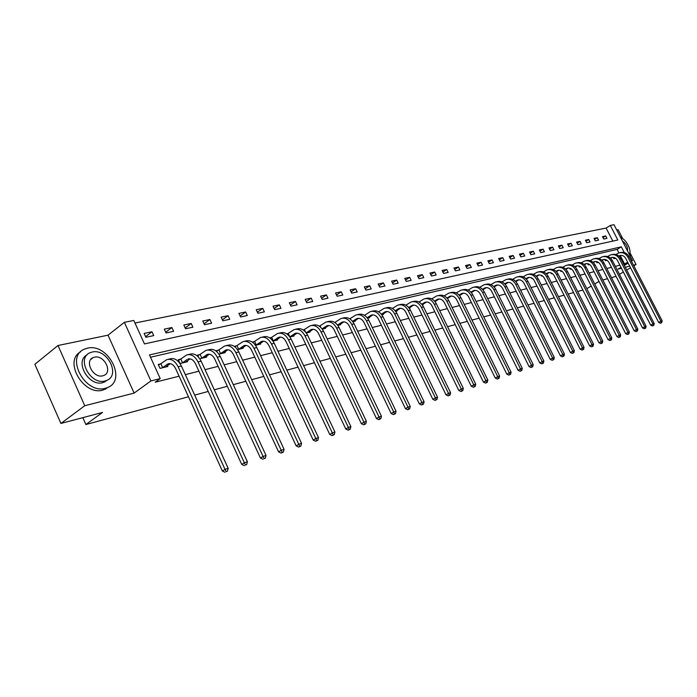 <?xml version="1.0" encoding="UTF-8"?>
<svg xmlns="http://www.w3.org/2000/svg" width="697" height="697" viewBox="0 0 697 697"><rect width="100%" height="100%" fill="white"/><g stroke="black" fill="none" stroke-linecap="round" stroke-linejoin="round"><path stroke-width="1.05" d="M612.829 241.11L606.111 228.058L610.319 225.445L613.996 224.713L632.484 260.565L631.264 260.87M622.743 238.705L618.117 229.731L616.732 230.019M188.486 396.776L85.888 424.534L102.537 412.432L60.918 423.454L34.85 364.287L57.999 345.512L84.755 405.741L134.12 393.099L150.918 380.937L124.362 322.319L133.798 320.446L144.471 343.926L617.83 240.012L610.319 225.445M134.12 393.099L108.026 335.17L57.999 345.512M108.026 335.17L124.362 322.319M606.111 228.058L134.974 323.025M633.826 265.827L636.047 264.512L630.48 253.717M611.487 277.694L616.061 276.317M619.441 274.322L623.371 272.004M626.708 270.027L630.524 267.779M60.918 423.454L84.755 405.741M582.892 290.074L577.665 291.494M573.561 292.601L568.177 294.056M564.021 295.18L558.471 296.687M554.263 297.819L548.539 299.37M544.279 300.52L538.372 302.123M534.068 303.291L527.969 304.938M523.604 306.114L517.313 307.821M512.887 309.015L506.397 310.775M501.91 311.986L495.21 313.798M490.671 315.027L483.744 316.9M479.144 318.146L471.991 320.08M467.321 321.343L459.933 323.338M455.202 324.619L447.57 326.684M442.769 327.982L434.876 330.125M430.014 331.441L421.842 333.645M416.911 334.978L408.468 337.27M403.458 338.62L394.72 340.99M389.632 342.358L380.588 344.806M375.43 346.209L366.064 348.735M360.819 350.155L351.122 352.778M345.799 354.224L335.754 356.942M330.343 358.397L319.932 361.22M314.434 362.71L303.639 365.629M298.055 367.136L286.85 370.168M281.17 371.701L269.547 374.847M263.771 376.415L251.704 379.673M245.832 381.268L233.303 384.657M227.327 386.277L214.301 389.797M208.22 391.444L194.681 395.103M82.838 417.651L85.888 424.534M145.891 337.278L153.723 335.597L151.963 331.755L144.131 333.41L145.891 337.278M166.043 332.957L173.623 331.328L171.889 327.546L164.3 329.15L166.043 332.957M185.559 328.766L192.903 327.189L191.187 323.469L183.834 325.02L185.559 328.766M204.474 324.715L211.6 323.181L209.902 319.522L202.775 321.021L204.474 324.715M222.822 320.777L229.722 319.296L228.05 315.689L221.132 317.144L222.822 320.777M240.613 316.961L247.313 315.523L245.658 311.968L238.949 313.389L240.613 316.961M257.881 313.249L264.39 311.855L262.752 308.362L256.235 309.729L257.881 313.249M274.653 309.651L280.978 308.301L279.349 304.85L273.024 306.192L274.653 309.651M290.945 306.157L297.088 304.842L295.476 301.444L289.325 302.742L290.945 306.157M306.776 302.759L312.744 301.479L311.15 298.133L305.173 299.396L306.776 302.759M322.162 299.457L327.973 298.22L326.396 294.918L320.585 296.147L322.162 299.457M337.139 296.251L342.785 295.04L341.225 291.782L335.571 292.975L337.139 296.251M351.697 293.123L357.195 291.947L355.653 288.741L350.147 289.9L351.697 293.123M365.873 290.083L371.231 288.933L369.698 285.77L364.339 286.903L365.873 290.083M379.673 287.12L384.892 286.005L383.376 282.886L378.157 283.984L379.673 287.12M393.117 284.237L398.196 283.148L396.698 280.072L391.618 281.144L393.117 284.237M406.22 281.431L411.169 280.368L409.679 277.328L404.73 278.373L406.22 281.431M418.984 278.687L423.811 277.659L422.338 274.653L417.512 275.672L418.984 278.687M431.434 276.021L436.139 275.01L434.684 272.048L429.971 273.041L431.434 276.021M443.571 273.416L448.162 272.431L446.716 269.504L442.125 270.471L443.571 273.416M455.42 270.872L459.898 269.913L458.469 267.021L453.982 267.97L455.42 270.872M466.973 268.397L471.346 267.456L469.926 264.599L465.552 265.531L466.973 268.397M478.255 265.975L482.524 265.06L481.122 262.238L476.853 263.144L478.255 265.975M489.277 263.614L493.441 262.717L492.056 259.929L487.883 260.809L489.277 263.614M500.037 261.305L504.105 260.425L502.729 257.672L498.651 258.535L500.037 261.305M510.544 259.049L514.525 258.195L513.158 255.468L509.176 256.313L510.544 259.049M520.825 256.844L524.71 256.008L523.36 253.316L519.465 254.144L520.825 256.844M530.861 254.684L534.669 253.874L533.327 251.216L529.52 252.018L530.861 254.684M540.68 252.584L544.401 251.783L543.076 249.151L539.347 249.944L540.68 252.584M550.29 250.519L553.923 249.744L552.608 247.139L548.966 247.914L550.29 250.519M559.682 248.507L563.246 247.74L561.939 245.17L558.375 245.928L559.682 248.507M568.874 246.538L572.359 245.788L571.061 243.244L567.576 243.976L568.874 246.538M577.874 244.603L581.281 243.872L580 241.354L576.585 242.077L577.874 244.603M586.682 242.713L590.019 241.998L588.747 239.507L585.402 240.212L586.682 242.713M595.308 240.866L598.575 240.16L597.312 237.703L594.036 238.391L595.308 240.866M603.75 239.054L606.948 238.365L605.702 235.926L602.496 236.605L603.75 239.054M624.285 252.558L621.341 246.825L149.472 354.939L160.223 378.61L155.239 382.2L179.094 376.197M185.315 374.629L198.924 371.205M205.04 369.663L218.135 366.361M224.146 364.853L236.745 361.682M242.652 360.192L254.788 357.134M260.591 355.67L272.283 352.726M277.99 351.288L289.255 348.456M294.875 347.036L305.73 344.309M311.263 342.915L321.735 340.275M327.181 338.908L337.287 336.363M342.636 335.013L352.394 332.556M357.666 331.232L367.084 328.853M372.276 327.546L381.381 325.255M386.495 323.966L395.286 321.753M400.322 320.489L408.825 318.346M413.791 317.091L421.999 315.027M426.895 313.798L434.841 311.794M439.668 310.574L447.352 308.64M452.118 307.447L459.55 305.574M464.246 304.389L471.442 302.576M476.077 301.409L483.047 299.658M487.612 298.508L494.365 296.809M498.869 295.667L505.412 294.021M509.864 292.906L516.198 291.311M520.589 290.205L526.723 288.654M531.062 287.565L537.012 286.066M541.299 284.986L547.067 283.531M551.292 282.468L556.886 281.065M561.068 280.011L566.487 278.643M570.616 277.606L575.879 276.282M579.956 275.254L585.062 273.965M589.096 272.954L594.053 271.699M598.035 270.697L602.844 269.486M606.782 268.493L611.452 267.317M615.346 266.341L619.877 265.2M623.728 264.233L624.608 264.006L620.278 255.599M618.901 252.915L617.089 249.395L150.508 357.23M160.371 363.973L158.263 364.47L160.031 368.373L167.803 366.491L167.428 365.672M180.323 359.216L178.275 359.704L180.026 363.538L187.545 361.717L187.188 360.933M199.786 358.763L206.678 357.091L206.338 356.341M198.697 357.343L197.66 355.087L199.638 354.607M218.945 354.128L225.227 352.612L224.896 351.898M217.028 351.872L216.445 350.608L218.37 350.147M237.511 349.641L243.209 348.265L242.887 347.576M234.924 346.836L234.662 346.27L236.527 345.825M255.503 345.294L260.661 344.048L260.347 343.386M252.349 342.096L254.135 341.626M272.954 341.077L277.589 339.953L277.293 339.317M271.229 337.548L269.774 337.897M289.891 336.982L294.038 335.98L293.751 335.37M287.826 333.593L286.728 333.854M306.332 333L310.017 332.112L309.738 331.528M303.953 329.751L303.195 329.934M322.293 329.141L325.543 328.357L325.272 327.799M319.618 326.022L319.182 326.126M337.81 325.394L340.633 324.715L340.38 324.166M352.882 321.753L355.322 321.16L355.069 320.637M367.546 318.207L369.61 317.71L369.366 317.205M381.808 314.756L383.516 314.347L383.28 313.859M395.199 310.784L397.943 308.98L400.095 308.466L395.852 311.237L397.055 311.071L396.828 310.601M409.191 308.135L410.245 307.882L410.019 307.429M422.347 304.955L423.096 304.781L422.879 304.336M435.163 301.862L435.416 301.322M447.657 298.839L447.631 298.386M459.584 295.589L463.322 293.158M510.91 283.06L511.459 283.418M521.243 280.368L522.036 280.856M531.341 277.772L531.715 278.521L532.36 278.364M541.229 275.254L541.665 276.117L542.449 275.925M550.9 272.806L551.388 273.764L552.312 273.538M560.371 270.427L560.893 271.464L561.956 271.203M569.632 268.11L570.198 269.216L571.383 268.929M578.71 265.853L579.303 267.012L580.61 266.698M587.588 263.649L588.207 264.86L589.627 264.52M596.284 261.506L596.928 262.752L598.462 262.386M604.804 259.406L605.458 260.687L607.104 260.295M613.151 257.359L613.822 258.665L615.564 258.247M621.001 267.387L618.082 269.12L621.445 268.258M625.287 267.273L629.687 266.149M633.486 265.174L636.047 264.512M624.329 265.409L628.136 263.144M631.43 261.192L632.484 260.565M624.608 264.006L627.649 262.203M160.223 378.61L150.918 380.937M599.011 281.422L594.715 283.967M591.213 286.049L586.787 288.671M607.575 278.73L602.783 279.994M617.089 249.395L621.341 246.825M145.595 336.607L151.963 331.755M165.703 332.208L171.889 327.546M185.184 327.947L191.187 323.469M204.064 323.826L209.902 319.522M222.378 319.827L228.05 315.689M240.143 315.959L245.658 311.968M257.393 312.204L262.752 308.362M274.139 308.562L279.349 304.85M290.405 305.025L295.476 301.444M306.218 301.592L311.15 298.133M321.587 298.255L326.396 294.918M336.546 295.014L341.225 291.782M351.096 291.86L355.653 288.741M365.254 288.802L369.698 285.77M379.046 285.814L383.376 282.886M392.472 282.912L396.698 280.072M405.567 280.081L409.679 277.328M418.322 277.328L422.338 274.653M430.755 274.644L434.684 272.048M442.891 272.022L446.716 269.504M454.723 269.478L458.469 267.021M466.276 266.986L469.926 264.599M477.55 264.555L481.122 262.238M488.562 262.185L492.056 259.929M499.322 259.868L502.729 257.672M509.829 257.611L513.158 255.468M520.093 255.398L523.36 253.316M530.138 253.238L533.327 251.216M539.948 251.129L543.076 249.151M549.55 249.064L552.608 247.139M558.942 247.052L561.939 245.17M568.133 245.074L571.061 243.244M577.125 243.148L580 241.354M585.933 241.258L588.747 239.507M594.558 239.402L597.312 237.703M603.001 237.599L605.702 235.926M165.712 366.997L170.216 363.642M162.619 367.598L167.986 363.86C171 363.041 173.544 364.618 175.618 368.591L222.378 471.015L225.026 469.377L178.136 366.779C175.025 360.828 171.218 358.458 166.722 359.669L160.85 363.703L162.619 367.598L162.148 367.859M158.507 365.019L160.85 363.703M226.124 471.642L227.388 471.207L226.124 471.642L225.026 469.377L228.163 468.306L181.368 365.986C178.258 360.053 174.459 357.692 169.955 358.911L168.334 359.295M228.163 468.306L227.388 471.207M225.07 472.287L222.378 471.015M87.43 348.186L84.712 349.049C64.795 356.245 84.912 394.572 105.369 388.273L107.565 387.541C127.29 380.222 108.035 342.75 87.43 348.186M80.599 351.837C63.2 361.037 83.675 396.131 102.938 390.085L109.028 386.818M107.53 380.031L102.851 382.644C88.746 386.948 74.126 361.151 87.081 354.86M92.143 352.055L90.235 352.656C75.921 357.84 90.34 385.397 105.09 380.963L106.719 380.423C120.938 375.178 106.963 348.056 92.143 352.055M102.781 375.805L103.862 375.448C113.036 372.076 103.984 354.555 94.435 357.178L93.241 357.561C84.023 360.907 93.267 378.61 102.781 375.805M627.492 250.885C627.936 247.095 626.237 243.793 622.395 240.988M629.173 254.144C632.371 251.173 625.958 238.757 620.713 237.747M630.332 256.4L629.949 250.772M622.517 238.566L620.217 236.78M185.524 362.213L190.081 358.859L187.902 359.086C190.908 358.267 193.435 359.818 195.491 363.721L241.728 464.42L244.359 462.799L198.009 361.926C194.933 356.08 191.144 353.754 186.657 354.965L180.793 358.955L182.544 362.78L186.962 359.6M182.544 362.78L182.074 363.041M178.51 360.227L180.793 358.955M245.431 465.038L246.642 464.62L245.431 465.038L244.359 462.799L247.4 461.771L201.137 361.168C198.061 355.331 194.28 353.013 189.793 354.224L188.26 354.59M247.4 461.771L246.642 464.62M244.377 465.683L241.728 464.42M204.718 357.57L209.309 354.224M201.842 358.119L207.201 354.459C210.189 353.649 212.707 355.165 214.737 359.007L260.451 458.051L263.083 456.439L217.255 357.23C214.206 351.48 210.442 349.206 205.964 350.408L200.109 354.355L201.842 358.119L201.372 358.38M197.887 355.583L200.109 354.355M264.111 458.643L265.287 458.243L264.111 458.643L263.083 456.439L266.027 455.437L220.278 356.489C217.237 350.757 213.474 348.483 209.004 349.694L207.567 350.033M266.027 455.437L265.287 458.243M263.057 459.288L260.451 458.051M223.319 353.074L227.954 349.737M220.54 353.597L225.889 349.981C228.877 349.171 231.369 350.661 233.382 354.442L278.591 451.874L281.213 450.279L235.9 352.682C232.876 347.019 229.139 344.788 224.669 345.991L218.823 349.894L220.54 353.597L220.078 353.858M216.671 351.096L218.823 349.894M282.207 452.449L281.152 453.085L283.348 452.065L282.207 452.449L281.213 450.279L284.062 449.304L238.827 351.968C235.821 346.322 232.084 344.1 227.614 345.294L226.272 345.616M284.062 449.304L283.348 452.065M281.152 453.085L278.591 451.874M241.362 348.709L246.024 345.39M238.67 349.223L244.011 345.634C246.982 344.832 249.474 346.287 251.46 350.007L296.164 445.888L298.786 444.303L253.969 348.273C250.981 342.706 247.261 340.511 242.809 341.713L236.98 345.573L238.67 349.223L238.217 349.467M234.88 346.731L236.98 345.573M299.745 446.455L298.691 447.082L300.843 446.071L299.745 446.455L298.786 444.303L301.548 443.362L256.81 347.576C253.83 342.027 250.118 339.84 245.666 341.033L244.403 341.33M301.548 443.362L300.843 446.071M298.691 447.082L296.164 445.888M258.866 344.475L263.553 341.173M256.261 344.971L261.593 341.425C264.555 340.624 267.021 342.053 268.998 345.712L313.206 440.086L315.811 438.518L271.49 343.996C268.537 338.515 264.843 336.363 260.408 337.557L254.588 341.373L256.261 344.971L255.816 345.215M252.758 342.393L254.588 341.373M316.743 440.635L315.697 441.262L317.815 440.269L316.743 440.635L315.811 438.518L318.494 437.603L274.252 343.325C271.299 337.853 267.613 335.71 263.178 336.904L261.994 337.182M318.494 437.603L317.815 440.269M315.697 441.262L313.206 440.086M275.855 340.371L280.56 337.078M273.337 340.842L278.643 337.339C281.597 336.538 284.054 337.94 286.005 341.547L329.742 434.458L332.338 432.898L288.497 339.848C285.57 334.447 281.902 332.347 277.484 333.523L271.673 337.304L273.337 340.842L272.945 341.06M270.14 338.158L271.673 337.304M333.227 434.998L332.19 435.616L334.272 434.64L333.227 434.998L332.338 432.898L334.935 432.018L291.172 339.195C288.253 333.811 284.585 331.711 280.168 332.887L279.061 333.149M334.935 432.018L334.272 434.64M332.19 435.616L329.742 434.458M292.348 336.381L297.079 333.105M289.908 336.843L295.206 333.366C298.15 332.574 300.581 333.95 302.515 337.505L345.782 428.995L348.361 427.453L304.998 335.823C302.106 330.509 298.455 328.435 294.056 329.611L288.27 333.358L289.821 336.886M287.007 334.046L288.27 333.358M349.232 429.526L348.195 430.136L350.243 429.178L349.232 429.526L348.361 427.453L350.887 426.59L307.604 335.187C304.711 329.881 301.069 327.817 296.669 328.993L295.633 329.237M350.887 426.59L350.243 429.178M348.195 430.136L345.782 428.995M308.37 332.513L313.119 329.245M306.201 332.817L311.289 329.515C314.216 328.723 316.638 330.082 318.555 333.575L361.351 423.689L363.93 422.164L321.029 331.911C318.163 326.675 314.539 324.645 310.156 325.813L304.389 329.515L305.591 332.051M303.387 330.064L304.389 329.515M364.766 424.212L363.729 424.813L365.742 423.872L364.766 424.212L363.93 422.164L366.378 421.328L323.556 331.293C320.69 326.074 317.074 324.044 312.692 325.211L311.725 325.438M366.378 421.328L365.742 423.872M363.729 424.813L361.351 423.689M323.948 328.749L328.705 325.499M322.092 328.871L326.919 325.769C329.838 324.985 332.242 326.309 334.133 329.759L376.476 418.54L379.037 417.024L336.599 328.113C333.758 322.955 330.16 320.96 325.804 322.119L320.045 325.787L320.838 327.442M319.296 326.196L320.045 325.787M379.848 419.045L378.828 419.646L380.806 418.723L379.848 419.045L379.037 417.024L381.425 416.214L339.056 327.512C336.224 322.363 332.626 320.376 328.27 321.535L327.363 321.753M381.425 416.214L380.806 418.723M378.828 419.646L376.476 418.54M339.082 325.09L343.856 321.857M337.54 325.037L342.114 322.127C345.015 321.343 347.402 322.65 349.275 326.048L391.174 413.53L393.727 412.032L351.732 324.419C348.927 319.339 345.346 317.37 341.007 318.529L335.274 322.153L335.771 323.181M334.752 322.441L335.274 322.153M394.511 414.027L393.491 414.628L395.434 413.713L394.511 414.027L393.727 412.032L396.044 411.247L354.12 323.835C351.314 318.764 347.742 316.804 343.403 317.963L342.558 318.163M396.044 411.247L395.434 413.713M393.491 414.628L391.174 413.53M353.806 321.526L358.598 318.311M352.56 321.317L356.881 318.581C359.774 317.806 362.144 319.095 364 322.441L405.462 408.669L407.998 407.179L366.448 320.829C363.668 315.819 360.114 313.885 355.792 315.035L350.086 318.634L350.347 319.174M408.756 409.156L407.745 409.749L409.662 408.851L408.756 409.156L407.998 407.179L410.254 406.421L368.774 320.263C365.986 315.262 362.44 313.336 358.127 314.486L357.334 314.669M410.254 406.421L409.662 408.851M407.745 409.749L405.462 408.669M368.138 318.059L372.93 314.87M367.162 317.71L371.257 315.14C374.123 314.373 376.485 315.636 378.323 318.93L419.35 403.938L421.885 402.465L380.762 317.335C378.009 312.395 374.481 310.496 370.177 311.646L364.575 315.366M422.617 404.417L421.607 405.001L423.488 404.112L422.617 404.417L421.885 402.465L424.072 401.716L383.019 316.786C380.266 311.855 376.746 309.965 372.451 311.106L371.719 311.28M424.072 401.716L423.488 404.112M421.607 405.001L419.35 403.938M382.087 314.695L386.879 311.515M381.372 314.199L385.241 311.786C388.098 311.019 390.442 312.265 392.263 315.523L432.863 399.337L435.381 397.874L394.694 313.938C391.958 309.067 388.456 307.203 384.178 308.335L378.602 311.803M436.095 399.799L435.085 400.383L436.949 399.512L436.095 399.799L435.381 397.874L437.516 397.151L396.889 313.397C394.162 308.544 390.66 306.68 386.382 307.813L385.702 307.978M437.516 397.151L436.949 399.512M435.085 400.383L432.863 399.337M397.943 308.98L398.858 308.527C401.699 307.76 404.025 308.989 405.828 312.195L446.019 394.859L448.528 393.404L408.25 310.627C405.541 305.826 402.064 303.988 397.804 305.12L392.42 308.449M449.216 395.312L448.215 395.896L450.044 395.033L449.216 395.312L448.528 393.404L450.593 392.699L410.385 310.104C407.684 305.321 404.208 303.483 399.956 304.615L399.329 304.763M450.593 392.699L450.044 395.033M448.215 395.896L446.019 394.859M409.113 308.022L413.687 305.077M408.66 307.464L412.119 305.347C414.942 304.589 417.25 305.791 419.045 308.963L458.826 390.494L461.318 389.057L421.45 307.412C418.766 302.672 415.307 300.869 411.082 301.984L405.872 305.173M461.989 390.947L460.987 391.522L462.791 390.668L461.989 390.947L461.318 389.057L463.331 388.377L423.532 306.898C420.857 302.176 417.398 300.372 413.173 301.496L412.589 301.627M463.331 388.377L462.791 390.668M460.987 391.522L458.826 390.494M422.208 304.772L426.573 301.984M421.763 304.232L425.031 302.254C427.845 301.496 430.136 302.681 431.913 305.809L471.294 386.251L473.777 384.822L434.309 304.275C431.652 299.597 428.219 297.819 424.011 298.935L418.975 302.001M474.422 386.687L473.429 387.262L475.206 386.426L474.422 386.687L473.777 384.822L475.737 384.16L436.339 303.779C433.682 299.109 430.258 297.34 426.05 298.455L425.518 298.577M475.737 384.16L475.206 386.426M473.429 387.262L471.294 386.251M434.972 301.609L439.136 298.961M434.536 301.087L437.62 299.231C440.417 298.49 442.7 299.658 444.451 302.733L483.448 382.113L485.914 380.701L446.838 301.217C444.207 296.6 440.8 294.848 436.61 295.964L431.739 298.9M486.541 382.548L485.556 383.106L487.308 382.287L486.541 382.548L485.914 380.701L487.822 380.048L448.816 300.729C446.185 296.129 442.787 294.387 438.596 295.493L438.108 295.606M487.822 380.048L487.308 382.287M485.556 383.106L483.448 382.113M447.413 298.525L451.377 296.025M446.986 298.028L449.896 296.295C452.675 295.554 454.941 296.695 456.674 299.736L495.288 378.079L497.736 376.676L459.053 298.238C456.448 293.681 453.059 291.956 448.894 293.062L444.181 295.885M498.346 378.506L497.37 379.063L499.096 378.253L498.346 378.506L497.736 376.676L499.601 376.049L460.978 297.767C458.373 293.219 454.993 291.503 450.837 292.601L450.384 292.705M499.601 376.049L499.096 378.253M497.37 379.063L495.288 378.079M459.114 295.049L461.858 293.428C464.629 292.688 466.877 293.82 468.602 296.817L506.824 374.15L509.263 372.764L470.954 295.328C468.375 290.841 465.012 289.142 460.874 290.231L456.308 292.949M509.856 374.568L508.88 375.125L510.587 374.315L509.856 374.568L509.263 372.764L511.084 372.146L472.836 294.866C470.257 290.388 466.903 288.689 462.764 289.786L462.355 289.882M511.084 372.146L510.587 374.315M508.88 375.125L506.824 374.15M471.364 292.601L474.962 290.361M470.954 292.139L473.533 290.623C476.286 289.891 478.517 291.006 480.224 293.968L518.08 370.316L520.511 368.94L482.577 292.496C480.015 288.061 476.678 286.389 472.557 287.469L468.14 290.091M521.086 370.726L520.119 371.274L521.792 370.482L521.086 370.726L520.511 368.94L522.28 368.338L484.406 292.043C481.854 287.617 478.517 285.953 474.404 287.033L474.03 287.129M522.28 368.338L521.792 370.482M520.119 371.274L518.08 370.316M482.899 289.76L486.332 287.634M482.498 289.307L484.929 287.896C487.665 287.164 489.878 288.262 491.568 291.189L529.067 366.578L531.471 365.211L493.903 289.725C491.376 285.352 488.057 283.696 483.962 284.777L479.675 287.303M532.038 366.979L531.07 367.528L532.726 366.744L532.038 366.979L531.471 365.211L533.205 364.627L495.698 289.29C493.162 284.925 489.852 283.278 485.765 284.359L485.426 284.437M533.205 364.627L532.726 366.744M531.07 367.528L529.067 366.578M494.156 286.981L497.423 284.968M493.755 286.545L496.046 285.23C498.764 284.507 500.969 285.587 502.642 288.48L539.783 362.928L542.179 361.577L504.968 287.033C502.459 282.703 499.165 281.083 495.097 282.154L490.941 284.585M542.719 363.32L541.761 363.869L543.399 363.093L542.719 363.32L542.179 361.577L543.869 361.002L506.719 286.606C504.21 282.285 500.916 280.664 496.856 281.736L496.552 281.806M543.869 361.002L543.399 363.093M541.761 363.869L539.783 362.928M505.142 284.271L508.261 282.363M504.75 283.853L506.902 282.633C509.612 281.91 511.79 282.973 513.454 285.831L550.238 359.364L552.616 358.023L515.763 284.393C513.28 280.124 510.004 278.521 505.961 279.584L501.936 281.928M553.148 359.757L552.198 360.297L553.81 359.53L553.148 359.757L552.616 358.023L554.272 357.465L517.47 283.975C514.987 279.715 511.72 278.12 507.677 279.183L507.407 279.244M554.272 357.465L553.81 359.53M552.198 360.297L550.238 359.364M515.876 281.632L518.838 279.828M515.492 281.231L517.505 280.089C520.197 279.375 522.367 280.429 524.013 283.243L560.449 355.888L562.819 354.555L526.305 281.823C523.839 277.606 520.598 276.021 516.573 277.084L512.67 279.34M563.333 356.272L562.383 356.803L563.978 356.054L563.333 356.272L562.819 354.555L564.431 354.015L527.977 281.414C525.512 277.206 522.271 275.629 518.254 276.683L518.01 276.744M564.431 354.015L563.978 356.054M562.383 356.803L560.449 355.888M526.348 279.053L529.171 277.345M525.974 278.661L527.864 277.606C530.539 276.892 532.691 277.937 534.32 280.717L570.416 352.499L572.777 351.175L536.612 279.305C534.163 275.141 530.94 273.581 526.941 274.635L523.151 276.814M573.274 352.874L572.333 353.396L573.91 352.656L573.274 352.874L572.777 351.175L574.345 350.635L538.241 278.913C535.793 274.749 532.578 273.198 528.579 274.252L528.37 274.296M574.345 350.635L573.91 352.656M572.333 353.396L570.416 352.499M536.585 276.535L539.269 274.923M536.22 276.16L537.988 275.184C540.645 274.479 542.78 275.498 544.401 278.251L580.165 349.18L582.5 347.864L546.675 276.857C544.252 272.736 541.046 271.194 537.073 272.239L533.397 274.348M582.988 349.546L582.056 350.068L583.607 349.336L582.988 349.546L582.5 347.864L584.042 347.341L548.26 276.465C545.847 272.353 542.649 270.819 538.676 271.865L538.493 271.908M584.042 347.341L583.607 349.336M582.056 350.068L580.165 349.18M546.587 274.078L549.14 272.553M546.221 273.712L547.877 272.806C550.517 272.109 552.643 273.119 554.246 275.838L589.679 345.939L592.006 344.632L556.511 274.452C554.106 270.384 550.926 268.868 546.971 269.905L543.407 271.935M592.485 346.296L591.553 346.818L593.086 346.095L592.485 346.296L592.006 344.632L593.513 344.126L558.062 274.078C555.666 270.009 552.486 268.502 548.539 269.539L548.382 269.573M593.513 344.126L593.086 346.095M591.553 346.818L589.679 345.939M556.372 271.673L558.794 270.236M556.006 271.325L557.548 270.488C560.17 269.791 562.279 270.793 563.873 273.477L598.984 342.767L601.302 341.478L566.121 272.109C563.742 268.084 560.588 266.585 556.65 267.622L553.191 269.582M601.764 343.124L600.84 343.638L602.347 342.924L601.764 343.124L601.302 341.478L602.766 340.981L567.646 271.734C565.267 267.718 562.113 266.228 558.184 267.256L558.062 267.291M602.766 340.981L602.347 342.924M600.84 343.638L598.984 342.767M565.929 269.33L568.229 267.97M565.572 268.99L567.009 268.223C569.615 267.535 571.714 268.519 573.291 271.177L608.08 339.666L610.38 338.393L575.522 269.817C573.161 265.836 570.024 264.363 566.121 265.383L562.749 267.282M610.833 340.023L609.91 340.528L611.408 339.822L610.833 340.023L610.38 338.393L611.818 337.906L577.011 269.451C574.65 265.479 571.523 264.006 567.619 265.034L567.515 265.052M611.818 337.906L611.408 339.822M609.91 340.528L608.08 339.666M575.278 267.038L577.456 265.757M574.929 266.707L576.253 266.01C578.85 265.322 580.932 266.289 582.492 268.92L616.984 336.642L619.267 335.37L584.722 267.57C582.378 263.64 579.268 262.177 575.382 263.196L572.106 265.034M619.703 336.982L618.788 337.496L620.269 336.79L619.703 336.982L619.267 335.37L620.67 334.891L586.177 267.212C583.833 263.292 580.723 261.837 576.846 262.856L576.767 262.874M620.67 334.891L620.269 336.79M618.788 337.496L616.984 336.642M584.417 264.799L586.491 263.588M584.077 264.477L585.306 263.841C587.885 263.152 589.95 264.111 591.5 266.716L625.679 333.68L627.953 332.417L593.713 265.374C591.396 261.488 588.303 260.051 584.443 261.061L581.263 262.83M628.38 334.02L627.474 334.516L628.929 333.828L628.38 334.02L627.953 332.417L629.33 331.946L595.133 265.026C592.816 261.148 589.732 259.711 585.872 260.722L585.82 260.73M629.33 331.946L628.929 333.828M627.474 334.516L625.679 333.68M593.365 262.603L595.334 261.471M593.034 262.299L594.166 261.715C596.728 261.035 598.784 261.985 600.317 264.555L634.2 330.779L636.457 329.524L602.513 263.231C600.213 259.38 597.146 257.96 593.313 258.97L590.211 260.678M636.866 331.11L635.969 331.615L637.407 330.927L636.866 331.11L636.457 329.524L637.799 329.071L603.907 262.891C601.616 259.049 598.549 257.629 594.715 258.639L594.68 258.639M637.799 329.071L637.407 330.927M635.969 331.615L634.2 330.779M602.121 260.46L603.985 259.397M601.79 260.164L602.835 259.641C605.388 258.962 607.427 259.894 608.943 262.438L642.529 327.938L644.777 326.701L611.13 261.122C608.847 257.324 605.806 255.921 601.99 256.914L598.976 258.578M645.178 328.27L644.281 328.766L645.701 328.087L645.178 328.27L644.777 326.701L646.093 326.257L612.497 260.791C610.215 256.993 607.174 255.599 603.358 256.592L603.358 256.592M646.093 326.257L645.701 328.087M644.281 328.766L642.529 327.938M610.694 258.369L612.454 257.359M610.372 258.073L611.321 257.602C613.857 256.932 615.887 257.855 617.394 260.373L650.684 325.159L652.915 323.931L619.563 259.066C617.307 255.302 614.275 253.917 610.485 254.91L607.557 256.513M653.307 325.49L652.418 325.978L653.83 325.316L653.307 325.49L652.915 323.931L654.204 323.495L620.905 258.744C618.64 254.989 615.625 253.603 611.835 254.597M654.204 323.495L653.83 325.316M652.418 325.978L650.684 325.159M619.084 256.313L620.748 255.372M614.763 257.785L615.329 258.09M618.762 256.034L619.642 255.607C622.16 254.945 624.163 255.851 625.662 258.343L658.674 322.441L660.887 321.221L627.823 257.054C625.584 253.333 622.578 251.965 618.805 252.95L615.956 254.501M661.27 322.763L660.381 323.251L661.775 322.589L661.27 322.763L660.887 321.221L662.15 320.794L629.138 256.731C626.899 253.02 623.902 251.652 620.138 252.628M662.15 320.794L661.775 322.589M660.381 323.251L658.674 322.441M167.036 364.383L170.146 363.634M178.136 366.779L181.368 365.986M198.009 361.926L201.137 361.168M206.251 354.973L209.283 354.242M217.255 357.23L220.278 356.489M224.948 350.486L227.884 349.781M235.9 352.682L238.827 351.968M243.07 346.139L245.919 345.459M253.969 348.273L256.81 347.576M260.652 341.922L263.414 341.26M271.49 343.996L274.252 343.325M277.711 337.827L280.394 337.182M288.497 339.848L291.172 339.195M294.273 333.854L296.878 333.227M304.998 335.823L307.604 335.187M310.357 329.995L312.892 329.385M321.029 331.911L323.556 331.293M325.996 326.248L328.453 325.656M336.599 328.113L339.056 327.512M341.19 322.598L343.586 322.023M351.732 324.419L354.12 323.835M355.967 319.052L358.293 318.494M366.448 320.829L368.774 320.263M370.342 315.61L372.607 315.061M380.762 317.335L383.019 316.786M384.326 312.247L386.539 311.725M394.694 313.938L396.889 313.397M408.25 310.627L410.385 310.104M411.213 305.8L413.304 305.295M421.45 307.412L423.532 306.898M424.133 302.698L426.172 302.21M434.309 304.275L436.339 303.779M436.731 299.684L438.718 299.205M446.838 301.217L448.816 300.729M449.007 296.73L450.942 296.269M459.053 298.238L460.978 297.767M460.978 293.864L462.869 293.411M470.954 295.328L472.836 294.866M472.653 291.058L474.5 290.614M482.577 292.496L484.406 292.043M484.049 288.323L485.853 287.896M493.903 289.725L495.698 289.29M495.175 285.657L496.935 285.239M504.968 287.033L506.719 286.606M506.039 283.052L507.756 282.642M515.763 284.393L517.47 283.975M516.643 280.508L518.324 280.107M526.305 281.823L527.977 281.414M527.01 278.025L528.648 277.624M536.612 279.305L538.241 278.913M537.134 275.594L538.729 275.21M546.675 276.857L548.26 276.465M547.032 273.215L548.591 272.841M556.511 274.452L558.062 274.078M556.703 270.898L558.236 270.532M566.121 272.109L567.646 271.734M566.164 268.624L567.663 268.267M575.522 269.817L577.011 269.451M575.426 266.402L576.889 266.054M584.722 267.57L586.177 267.212M584.478 264.233L585.916 263.893M593.713 265.374L595.133 265.026M593.339 262.107L594.741 261.767M602.513 263.231L603.907 262.891M602.016 260.025L603.393 259.693M611.13 261.122L612.497 260.791M610.511 257.986L611.853 257.663M619.563 259.066L620.905 258.744M618.831 255.991L620.147 255.677M627.823 257.054L629.138 256.731M167.986 363.86L169.066 363.599M90.793 359.46L93.241 357.561M104.48 382.104L106.719 380.423M107.565 387.541L105.134 389.353M187.902 359.086L188.974 358.824M207.201 354.459L208.264 354.207M225.889 349.981L226.952 349.728M244.011 345.634L245.074 345.381M261.593 341.425L262.647 341.173M278.643 337.339L279.697 337.087M295.206 333.366L296.251 333.114M311.289 329.515L312.334 329.263M326.919 325.769L327.956 325.516M342.114 322.127L343.142 321.875M356.881 318.581L357.909 318.337M371.257 315.14L372.276 314.896M385.241 311.786L386.26 311.542M398.858 308.527L399.869 308.283M412.119 305.347L413.121 305.103M425.031 302.254L426.033 302.01M437.62 299.231L438.622 298.996M449.896 296.295L450.889 296.059M461.858 293.428L462.852 293.184M473.533 290.623L474.518 290.388M484.929 287.896L485.905 287.661M496.046 285.23L497.013 285.003M506.902 282.633L507.869 282.398M517.505 280.089L518.463 279.863M527.864 277.606L528.814 277.38M537.988 275.184L538.929 274.949M547.877 272.806L548.818 272.588M557.548 270.488L558.48 270.27M567.009 268.223L567.933 268.005M576.253 266.01L577.177 265.784M585.306 263.841L586.229 263.614M594.166 261.715L595.081 261.497M602.835 259.641L603.741 259.423M611.321 257.602L612.227 257.385M619.642 255.607L620.539 255.398"/></g></svg>
